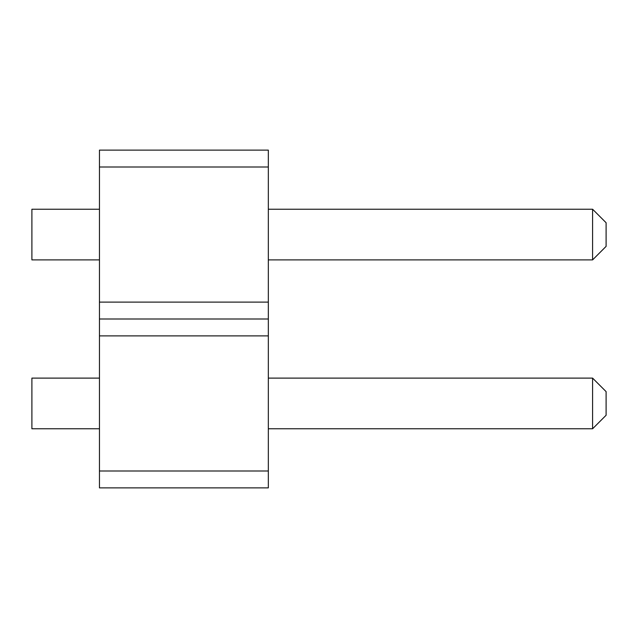 <?xml version="1.0" encoding="UTF-8"?>
<svg xmlns="http://www.w3.org/2000/svg" width="638" height="638" viewBox="0 0 638 638"><rect width="100%" height="100%" fill="white"/><g stroke="black" fill="none" stroke-linecap="round" stroke-linejoin="round"><path stroke-width="0.96" d="M268.335 470.996L99.456 470.996L99.456 487.879L268.335 487.879L268.335 302.109L99.456 302.109L99.456 150.121L268.335 150.121L268.335 167.004L99.456 167.004M268.335 319L99.456 319L99.456 302.109M268.335 302.109L268.335 167.004M268.335 335.891L99.456 335.891L99.456 319M99.456 470.996L99.456 335.891M268.335 209.224L592.59 209.224L592.59 259.889L606.1 246.38L606.1 222.734L592.59 209.224M268.335 259.889L592.59 259.889M268.335 378.111L592.59 378.111L592.59 428.776L606.1 415.266L606.1 391.62L592.59 378.111M268.335 428.776L592.59 428.776M99.456 428.776L31.9 428.776L31.9 378.111L99.456 378.111M99.456 259.889L31.9 259.889L31.9 209.224L99.456 209.224"/></g></svg>
